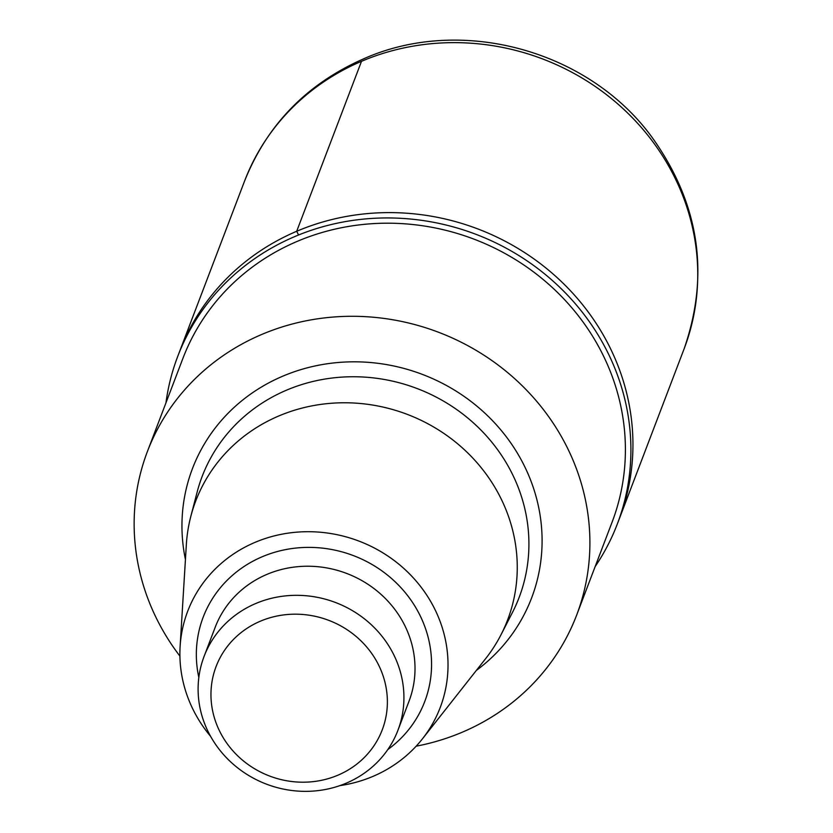 <?xml version="1.0" encoding="UTF-8"?>
<svg xmlns="http://www.w3.org/2000/svg" width="833" height="833" viewBox="0 0 833 833"><rect width="100%" height="100%" fill="white"/><g stroke="black" fill="none" stroke-linecap="round" stroke-linejoin="round"><path stroke-width="1.25" d="M210.593 736.351A135.123 126.564 20.9 0 1 180.115 646.439L186.353 544.48A166.902 156.323 20.9 0 1 190.83 516.345A166.902 156.323 20.9 0 1 278.701 416.011A166.902 156.323 20.9 0 1 468.146 453.319A166.902 156.323 20.9 0 1 501.07 634.631A166.902 156.323 20.9 0 1 485.67 658.601L422.446 738.84A135.123 126.564 20.9 0 1 339.843 785.634M180.115 646.439A135.123 126.564 20.9 0 1 254.877 542.429A135.123 126.564 20.9 0 1 416.531 581.507A135.123 126.564 20.9 0 1 422.446 738.84M179.907 656.112A229.679 215.133 20.9 0 1 147.41 451.496A229.679 215.133 20.9 0 1 261.604 334.522A229.679 215.133 20.9 0 1 513.774 377.859A229.679 215.133 20.9 0 1 576.634 615.15A229.679 215.133 20.9 0 1 416.167 746.191M147.41 451.496L182.906 358.398A229.679 215.133 20.9 0 1 297.1 241.424A229.679 215.133 20.9 0 1 549.27 284.761A229.679 215.133 20.9 0 1 612.13 522.052L576.634 615.15M165.944 402.88A235.239 220.339 20.9 0 1 177.721 356.42A235.239 220.339 20.9 0 1 294.663 236.614A235.239 220.339 20.9 0 1 552.945 281.002A235.239 220.339 20.9 0 1 617.315 524.03A235.239 220.339 20.9 0 1 595.168 566.534M617.315 524.03L619.356 518.699A235.239 220.339 -159.1 0 0 478.048 229.013A235.239 220.339 -159.1 0 0 179.751 351.089L244.548 181.125A235.239 220.339 20.9 0 1 361.501 61.309A235.239 220.339 20.9 0 1 619.783 105.697A235.239 220.339 20.9 0 1 684.153 348.735C709.976 274.13 699.324 203.731 652.208 137.549C588.973 50.282 461.201 15.265 363.563 58.851C306.794 83.914 267.122 124.669 244.548 181.125M260.292 621.231A88.912 83.279 20.9 0 1 387.178 707.477A88.912 83.279 20.9 0 1 250.025 765.85A88.912 83.279 20.9 0 1 260.292 621.231M255.658 603.55A103.729 97.159 20.9 0 1 369.55 623.126A103.729 97.159 20.9 0 1 397.935 730.291A103.729 97.159 20.9 0 1 266.404 784.124A103.729 97.159 20.9 0 1 204.095 656.383A103.729 97.159 20.9 0 1 255.658 603.55M684.153 348.735L619.356 518.699A235.239 220.339 -159.1 0 0 478.048 229.013A235.239 220.339 -159.1 0 0 179.751 351.089L177.721 356.42M298.578 234.989L296.694 231.272L361.501 61.309L366.853 59.112M190.83 516.345L197.109 492.188A169.651 158.905 20.9 0 1 286.427 390.208A169.651 158.905 20.9 0 1 478.996 428.131A169.651 158.905 20.9 0 1 512.462 612.432L501.07 634.631M185.436 559.547A181.49 169.994 20.9 0 1 282.668 376.224A181.49 169.994 20.9 0 1 513.43 446.852A181.49 169.994 20.9 0 1 476.33 670.45M204.095 656.383L215.185 627.291A103.729 97.159 20.9 0 1 266.758 574.458A103.729 97.159 20.9 0 1 380.639 594.033A103.729 97.159 20.9 0 1 409.024 701.199L397.935 730.291M198.827 677.5A118.546 111.039 20.9 0 1 262.124 556.788A118.546 111.039 20.9 0 1 413.126 603.342A118.546 111.039 20.9 0 1 387.803 749.554"/></g></svg>
